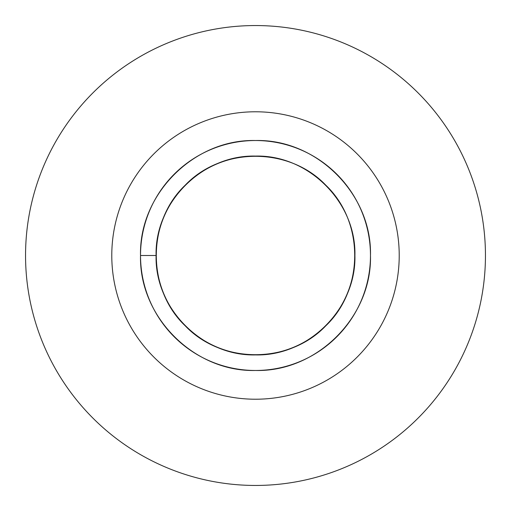 <?xml version="1.0" encoding="UTF-8"?>
<svg xmlns="http://www.w3.org/2000/svg" width="511" height="511" viewBox="0 0 511 511"><rect width="100%" height="100%" fill="white"/><g stroke="black" fill="none" stroke-linecap="round" stroke-linejoin="round"><path stroke-width="0.77" d="M399.219 255.5A143.719 143.719 0 0 0 255.5 111.781A143.719 143.719 0 0 0 111.781 255.5A143.719 143.719 0 0 0 255.5 399.219A143.719 143.719 0 0 0 399.219 255.5M485.45 255.5A229.95 229.95 0 0 0 255.5 25.55A229.95 229.95 0 0 0 25.55 255.5A229.95 229.95 0 0 0 255.5 485.45A229.95 229.95 0 0 0 485.45 255.5M156.085 255.5C154.692 202.407 202.407 154.692 255.5 156.085C308.593 154.692 356.308 202.407 354.915 255.5C356.308 308.593 308.593 356.308 255.5 354.915C228.225 354.481 204.796 344.772 185.199 325.801C146.676 289.239 146.676 221.761 185.199 185.199C221.761 146.676 289.239 146.676 325.801 185.199C364.324 221.761 364.324 289.239 325.801 325.801C306.204 344.772 282.775 354.481 255.5 354.915C202.407 356.308 154.692 308.593 156.085 255.5C154.692 202.407 202.407 154.692 255.5 156.085C308.593 154.692 356.308 202.407 354.915 255.5C356.308 308.593 308.593 356.308 255.5 354.915C202.407 356.308 154.692 308.593 156.085 255.5C156.519 228.225 166.228 204.796 185.199 185.199C221.761 146.676 289.239 146.676 325.801 185.199C364.324 221.761 364.324 289.239 325.801 325.801C289.239 364.324 221.761 364.324 185.199 325.801C146.676 289.239 146.676 221.761 185.199 185.199C204.796 166.228 228.225 156.519 255.5 156.085C308.593 154.692 356.308 202.407 354.915 255.5C356.308 308.593 308.593 356.308 255.5 354.915C202.407 356.308 154.692 308.593 156.085 255.5C154.692 202.407 202.407 154.692 255.5 156.085C308.593 154.692 356.308 202.407 354.915 255.5C354.481 282.775 344.772 306.204 325.801 325.801C289.239 364.324 221.761 364.324 185.199 325.801C146.676 289.239 146.676 221.761 185.199 185.199C221.761 146.676 289.239 146.676 325.801 185.199C364.324 221.761 364.324 289.239 325.801 325.801C306.204 344.772 282.775 354.481 255.5 354.915C202.407 356.308 154.692 308.593 156.085 255.5C154.692 202.407 202.407 154.692 255.5 156.085C308.593 154.692 356.308 202.407 354.915 255.5C356.308 308.593 308.593 356.308 255.5 354.915C228.225 354.481 204.796 344.772 185.199 325.801C146.676 289.239 146.676 221.761 185.199 185.199C221.761 146.676 289.239 146.676 325.801 185.199C364.324 221.761 364.324 289.239 325.801 325.801C289.239 364.324 221.761 364.324 185.199 325.801C166.228 306.204 156.519 282.775 156.085 255.5C154.692 202.407 202.407 154.692 255.5 156.085C308.593 154.692 356.308 202.407 354.915 255.5C356.308 308.593 308.593 356.308 255.5 354.915C228.225 354.481 204.796 344.772 185.199 325.801C146.676 289.239 146.676 221.761 185.199 185.199C221.761 146.676 289.239 146.676 325.801 185.199C364.324 221.761 364.324 289.239 325.801 325.801C306.204 344.772 282.775 354.481 255.5 354.915C202.407 356.308 154.692 308.593 156.085 255.5C154.692 202.407 202.407 154.692 255.5 156.085C308.593 154.692 356.308 202.407 354.915 255.5C356.308 308.593 308.593 356.308 255.5 354.915C202.407 356.308 154.692 308.593 156.085 255.5C156.519 228.225 166.228 204.796 185.199 185.199C221.761 146.676 289.239 146.676 325.801 185.199C364.324 221.761 364.324 289.239 325.801 325.801C289.239 364.324 221.761 364.324 185.199 325.801C146.676 289.239 146.676 221.761 185.199 185.199C204.796 166.228 228.225 156.519 255.5 156.085C308.593 154.692 356.308 202.407 354.915 255.5C356.308 308.593 308.593 356.308 255.5 354.915C202.407 356.308 154.692 308.593 156.085 255.5C154.692 202.407 202.407 154.692 255.5 156.085C308.593 154.692 356.308 202.407 354.915 255.5C354.481 282.775 344.772 306.204 325.801 325.801C289.239 364.324 221.761 364.324 185.199 325.801C146.676 289.239 146.676 221.761 185.199 185.199C221.761 146.676 289.239 146.676 325.801 185.199C364.324 221.761 364.324 289.239 325.801 325.801C306.204 344.772 282.775 354.481 255.5 354.915C202.407 356.308 154.692 308.593 156.085 255.5C154.692 202.407 202.407 154.692 255.5 156.085C308.593 154.692 356.308 202.407 354.915 255.5C356.308 308.593 308.593 356.308 255.5 354.915C228.225 354.481 204.796 344.772 185.199 325.801C146.676 289.239 146.676 221.761 185.199 185.199C221.761 146.676 289.239 146.676 325.801 185.199C364.324 221.761 364.324 289.239 325.801 325.801C289.239 364.324 221.761 364.324 185.199 325.801C166.228 306.204 156.519 282.775 156.085 255.5L140.525 255.5A114.975 114.975 0 0 0 255.5 370.475A114.975 114.975 0 0 0 370.475 255.5C372.085 316.897 316.897 372.085 255.5 370.475C194.103 372.085 138.915 316.897 140.525 255.5C138.915 194.103 194.103 138.915 255.5 140.525C316.897 138.915 372.085 194.103 370.475 255.5A114.975 114.975 0 0 0 255.5 140.525A114.975 114.975 0 0 0 140.525 255.5C138.915 194.103 194.103 138.915 255.5 140.525C316.897 138.915 372.085 194.103 370.475 255.5"/></g></svg>

